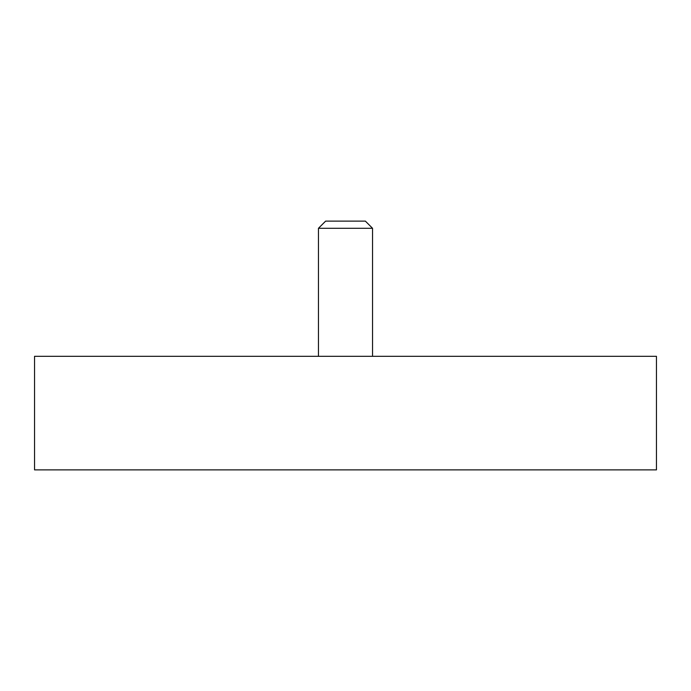 <?xml version="1.0" encoding="UTF-8"?>
<svg xmlns="http://www.w3.org/2000/svg" width="691" height="691" viewBox="0 0 691 691"><rect width="100%" height="100%" fill="white"/><g stroke="black" fill="none" stroke-linecap="round" stroke-linejoin="round"><path stroke-width="1.04" d="M318.465 228.289L325.625 221.12L365.375 221.12L372.535 228.289L318.465 228.289L318.465 356.314M372.535 228.289L372.535 356.314M34.55 469.88L34.55 356.314L656.45 356.314L656.45 469.88L34.55 469.88"/></g></svg>
